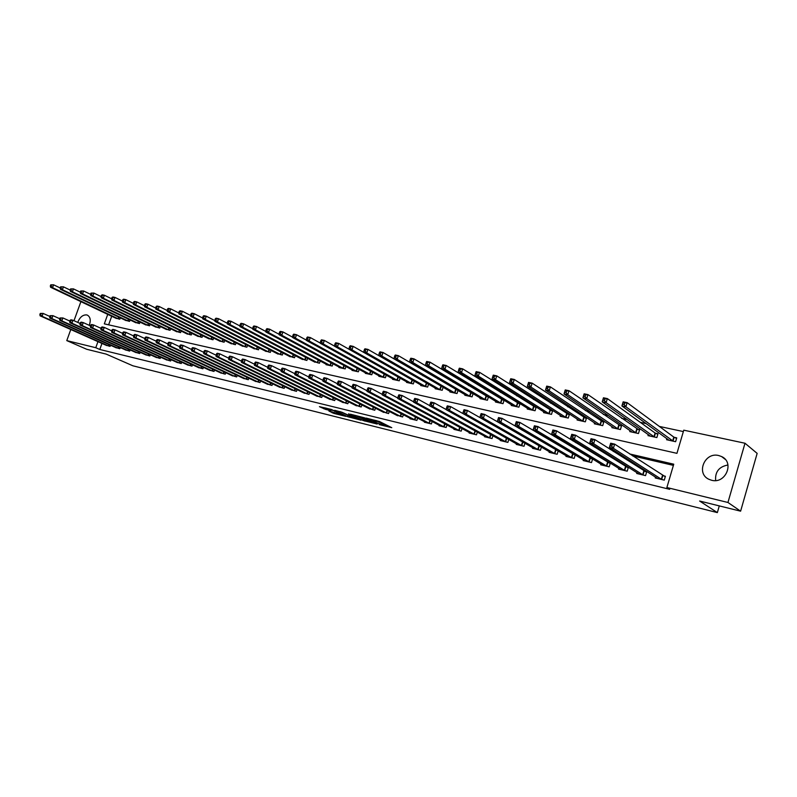 <?xml version="1.0" encoding="UTF-8"?>
<svg xmlns="http://www.w3.org/2000/svg" width="797" height="797" viewBox="0 0 797 797"><rect width="100%" height="100%" fill="white"/><g stroke="black" fill="none" stroke-linecap="round" stroke-linejoin="round"><path stroke-width="1.2" d="M379.123 424.582L391.765 427.68L379.442 421.513L366.172 418.086L374.52 420.926L376.094 421.982L372.757 421.414L381.952 424.622L382.47 425.15L379.123 424.582M77.737 322.406C79.82 317.176 82.808 314.676 86.694 314.915L87.391 315.144C90.39 316.957 91.007 320.354 89.234 325.325M718.745 455.545L721.624 456.571C734.824 462.409 725.579 484.267 711.572 480.252L709.001 479.336C695.691 473.587 704.658 451.75 718.745 455.545M328.902 411.013L333.833 413.404L345.938 416.373L331.403 409.459L319.428 406.669L325.475 409.359L330.924 410.674L328.065 408.981L333.903 410.774L342.72 415.277L328.902 411.013M107.734 314.357L104.327 323.861L676.942 453.344L683.766 430.171L744.996 443.242L757.15 453.383L740.612 511.176L699.617 501.024L717.35 512.601L132.85 365.783L106.16 354.097L86.714 349.275L66.779 340.608L70.794 329.52M740.612 511.176L727.95 502.479L666.88 487.525L673.744 464.193L629.68 453.961M101.966 343.417L99.794 349.475L669.689 489.328L666.88 487.525M99.794 349.475L95.77 347.711L66.779 340.608M363.123 420.537L377.24 424.054L364.807 417.897L350.411 414.201L363.123 420.537L363.532 419.292L365.494 419.949M361.021 420.178L347.492 416.642L334.67 410.306L341.953 412.238L348.817 415.357L352.692 416.273L348.598 413.832L361.091 419.969M673.395 465.378L632.609 455.884M616.988 452.248L613.252 451.381M597.501 447.715L594.293 446.968M578.403 443.271L575.703 442.644M559.693 438.918L557.482 438.4M541.352 434.644L539.619 434.245M523.37 430.47L522.095 430.171M505.746 426.365L504.899 426.166M655.503 477.064L655.244 477.951L664.27 480.123L665.405 476.267L662.955 475.679M636.952 472.631L636.703 473.478L645.56 475.61L646.696 471.794L644.285 471.216M618.751 468.277L618.512 469.084L627.199 471.176L628.335 467.401L625.964 466.833M600.898 464.003L600.669 464.781L609.187 466.833L610.323 463.087L608.001 462.539M592.33 458.783L590.368 458.315M592.609 458.962L591.513 462.569L583.155 460.546L583.374 459.809M574.567 454.539L573.053 454.18M575.225 454.928L574.169 458.385L565.96 456.402L566.179 455.695M557.143 450.365L556.067 450.116M558.159 450.972L557.143 454.27L549.083 452.327L549.292 451.65M540.037 446.28L539.38 446.121M541.402 447.067L540.426 450.235L532.506 448.322L532.705 447.675M524.954 443.242L524.008 446.27L516.237 444.397L516.426 443.78M508.795 439.466L507.888 442.385L500.247 440.542L500.436 439.944M492.925 435.75L492.048 438.559L484.536 436.746L484.725 436.178M477.333 432.104L476.486 434.803L469.114 433.02L469.284 432.472M462.021 428.507L461.194 431.117L453.941 429.364L454.121 428.826M446.968 424.98L446.161 427.491L439.047 425.767L439.207 425.249M432.173 421.503L431.396 423.924L424.393 422.231L424.552 421.733M417.628 418.076L416.871 420.417L409.987 418.754L410.146 418.276M403.332 414.709L402.595 416.97L395.979 414.868M389.265 411.401L388.557 413.583L382.052 411.531M375.447 408.134L374.749 410.256L368.344 408.233M361.848 404.926L361.171 406.978L354.864 404.996M348.468 401.768L347.811 403.75L341.614 401.808M335.308 398.649L334.66 400.572L328.563 398.669M322.357 395.591L321.729 397.454L315.722 395.591M309.605 392.572L308.997 394.385L303.089 392.552M297.062 389.603L296.474 391.357L290.656 389.564M284.718 386.675L284.14 388.378L278.412 386.615M272.564 383.785L271.996 385.449L266.357 383.716M260.589 380.946L260.041 382.57L254.482 380.866M248.803 378.157L248.265 379.721L242.796 378.047M237.197 375.397L236.679 376.931L231.279 375.277M225.77 372.677L225.252 374.172L219.942 372.548M214.503 370.007L214.004 371.452L208.764 369.868M203.414 367.367L202.916 368.782L197.766 367.218M192.485 364.767L191.997 366.142L186.916 364.608M181.706 362.197L181.238 363.552L176.227 362.037M171.096 359.676L170.638 360.991L165.696 359.497M160.635 357.186L160.177 358.461L155.315 356.996M150.324 354.725L149.876 355.98L145.074 354.535M140.152 352.304L139.724 353.529L134.982 352.105M130.13 349.913L129.702 351.108L125.039 349.714M120.247 347.562L119.829 348.727L115.226 347.353M110.504 345.24L110.096 346.376L105.553 345.021M683.358 431.575L659.358 426.425M646.228 423.615L640.31 422.35M627.07 419.511L621.63 418.345M608.29 415.486L603.309 414.42M589.88 411.541L585.347 410.565M571.818 407.665L567.713 406.789M554.104 403.87L550.408 403.083M536.73 400.144L533.432 399.436M519.674 396.488L516.765 395.87M502.937 392.901L500.396 392.363M486.509 389.384L484.327 388.916M470.379 385.927L468.536 385.529M454.549 382.53L453.035 382.211M438.988 379.203L437.802 378.944M423.715 375.925L422.838 375.736M408.702 372.707L408.124 372.588M111.71 316.24L108.631 324.827M666.89 438.609L666.561 439.705L675.607 441.697L676.733 437.872L674.272 437.334M648.3 434.574L647.991 435.61L656.858 437.563L657.983 433.777L655.572 433.249M630.058 430.609L629.76 431.595L638.467 433.518L639.592 429.762L637.221 429.244M612.166 426.714L611.877 427.66L620.425 429.543L621.54 425.827L619.219 425.319M594.602 422.888L594.323 423.795L602.711 425.638L603.827 421.962L601.546 421.464M577.367 419.122L577.098 419.989L585.327 421.812L586.443 418.166L584.201 417.678M560.44 415.436L560.181 416.263L568.261 418.046L569.367 414.44L567.175 413.962M543.813 411.81L543.574 412.607L551.504 414.35L552.61 410.784L550.448 410.306M527.494 408.243L527.255 409.01L535.046 410.734L536.152 407.187L534.03 406.729M511.465 404.746L511.226 405.484L518.887 407.167L519.983 403.661L517.901 403.202M504.053 400.184L502.05 399.745M504.093 400.214L503.007 403.671L495.485 402.017L495.704 401.299M488.153 396.717L486.479 396.348M488.461 396.896L487.405 400.233L480.013 398.6L480.232 397.922M472.521 393.3L471.186 393.011M473.089 393.648L472.073 396.856L464.81 395.252L465.02 394.595M457.169 389.952L456.143 389.733M457.996 390.44L457.01 393.539L449.867 391.965L450.066 391.327M442.086 386.655L441.359 386.505M379.502 352.523L379.033 353.958L380.249 354.217L380.717 352.782L379.502 352.523L379.98 351.866L383.018 352.493L443.142 387.272L442.196 390.271L435.172 388.727L435.371 388.109M428.567 384.174L427.63 387.063L420.736 385.539L420.926 384.951M414.221 381.115L413.314 383.905L406.53 382.411L406.719 381.833M400.114 378.107L399.237 380.807L392.562 379.332L392.742 378.774M386.246 375.148L385.389 377.758L378.824 376.304L379.003 375.766M372.597 372.229L371.771 374.749L365.305 373.335L365.484 372.807M359.178 369.35L358.361 371.8L352.015 370.396L352.174 369.898M345.968 366.52L345.181 368.891L338.924 367.517L339.094 367.028M332.977 363.731L332.2 366.032L326.053 364.677L326.212 364.199M320.185 360.981L319.438 363.223L313.53 361.43M307.592 358.281L306.865 360.453L301.047 358.69M295.199 355.611L294.492 357.723L288.763 356M283.005 352.991L282.307 355.044L276.669 353.34M270.99 350.401L270.313 352.404L264.753 350.73M259.155 347.851L258.497 349.793L253.028 348.159M247.508 345.34L246.861 347.233L241.471 345.619M236.032 342.869L235.394 344.702L230.094 343.128M224.724 340.429L224.106 342.222L218.876 340.668M213.586 338.018L212.978 339.771L207.828 338.237M202.617 335.647L202.02 337.35L196.939 335.856M191.798 333.315L191.22 334.969L186.209 333.495M181.138 331.004L180.57 332.628L175.639 331.173M170.638 328.733L170.08 330.317L165.218 328.892M160.287 326.491L159.739 328.035L154.937 326.631M150.075 324.279L149.537 325.794L144.805 324.409M140.013 322.098L139.485 323.572L134.823 322.217M130.09 319.946L129.572 321.39L124.97 320.055M120.297 317.824L119.799 319.238L115.256 317.923M717.35 512.601L719.283 505.896M744.996 443.242L727.95 502.479M73.991 320.703L80.905 301.625M97.951 341.634L95.77 347.711M614.009 450.325L610.263 449.458M594.452 445.792L591.244 445.045M575.295 441.349L572.595 440.721M556.525 436.995L554.323 436.477M538.134 432.721L536.401 432.323M520.102 428.537L518.827 428.238M502.429 424.442L501.582 424.243M715.656 480.541C714.949 471.834 719.053 466.653 727.96 465M382.53 424.97L382.361 423.366L381.952 424.622M376.393 421.085L382.361 423.366M376.154 421.802L376.642 420.647M382.769 424.243L387.013 425.299M355.841 415.506L363.532 419.292M374.809 423.386L364.129 417.917L359.786 416.861L367.835 421.115L374.809 423.386M349.694 416.024L349.186 417.229M340.15 411.621L349.584 415.994M352.384 417.339L358.252 419.132L353.181 416.672L349.305 415.755L352.384 417.339M325.116 407.905L328.165 408.692M622.626 404.348L624.23 404.687L624.728 403.033L623.124 402.704L621.909 405.962L623.154 401.837L627.139 402.654L625.894 406.789L621.909 405.962L669.002 440.243M676.573 438.41L673.814 437.095L627.139 402.654L624.728 403.033M673.146 441.159L625.894 406.789L624.23 404.687M623.154 401.837L623.124 402.704M611.707 446.2L612.216 444.537L610.622 444.168L610.113 445.832L611.707 446.2L613.391 448.293L609.416 447.366L610.671 443.212L614.646 444.118L613.391 448.293L661.809 479.535M657.684 478.539L609.416 447.366L610.113 445.832M612.216 444.537L614.646 444.118L665.276 476.706M610.622 444.168L610.671 443.212M602.891 400.263L604.455 400.592L604.943 398.958L603.379 398.63L602.213 401.867L603.449 397.793L607.354 398.59L606.118 402.674L602.213 401.867L650.382 436.138M657.834 434.295L655.104 433.01L607.354 398.59L604.943 398.958M654.447 437.035L606.118 402.674L604.455 400.592M603.449 397.793L603.379 398.63M583.543 396.268L585.078 396.587L585.576 394.963L584.042 394.654L582.916 397.852L584.151 393.818L587.977 394.605L586.741 398.649L582.916 397.852L632.111 432.113M639.443 430.27L587.977 394.605L585.576 394.963M636.096 432.99L586.741 398.649L585.078 396.587M584.151 393.818L584.042 394.654M564.605 392.343L566.099 392.662L566.597 391.058L565.093 390.749L564.007 393.927L565.242 389.932L568.988 390.709L567.763 394.704L564.007 393.927L614.188 428.168M621.391 426.315L568.988 390.709L566.597 391.058M618.093 429.025L567.763 394.704L566.099 392.662M565.242 389.932L565.093 390.749M591.982 441.658L592.48 440.014L590.916 439.655L590.418 441.299L591.982 441.658L593.655 443.73L589.76 442.823L591.015 438.719L594.911 439.605L593.655 443.73L643.149 475.032M639.094 474.046L589.76 442.823L590.418 441.299M592.48 440.014L594.911 439.605L646.566 472.213M590.916 439.655L591.015 438.719M572.654 437.214L573.153 435.58L571.628 435.232L571.12 436.856L572.654 437.214L574.328 439.267L570.513 438.38L571.758 434.315L575.573 435.182L574.328 439.267L624.838 470.609M620.863 469.652L570.513 438.38L571.12 436.856M573.153 435.58L575.573 435.182L628.205 467.809M571.628 435.232L571.758 434.315M553.726 432.851L554.224 431.237L552.719 430.898L552.221 432.512L553.726 432.851L555.389 434.883L551.654 434.026L552.889 430.001L556.635 430.858L555.389 434.883L606.876 466.275M602.97 465.328L551.654 434.026L552.221 432.512M554.224 431.237L556.635 430.858L610.203 463.485M552.719 430.898L552.889 430.001M546.035 388.508L547.509 388.816L547.997 387.232L546.523 386.924L545.487 390.082L546.712 386.127L550.388 386.884L549.163 390.839L545.487 390.082L596.594 424.293M603.678 422.43L550.388 386.884L547.997 387.232M600.43 425.14L549.163 390.839L547.509 388.816M546.712 386.127L546.523 386.924M535.176 428.587L535.674 426.993L534.199 426.654L533.711 428.248L535.176 428.587L536.839 430.599L533.173 429.752L534.408 425.767L538.075 426.614L536.839 430.599L589.242 462.021M585.416 461.094L533.173 429.752L533.711 428.248M535.674 426.993L538.075 426.614L592.52 459.251M534.199 426.654L534.408 425.767M527.843 384.742L529.278 385.041L529.776 383.477L528.331 383.178L527.325 386.306L528.55 382.401L532.147 383.138L530.932 387.053L527.325 386.306L579.319 420.487M586.303 418.624L532.147 383.138L529.776 383.477M583.085 421.314L530.932 387.053L529.278 385.041M528.55 382.401L528.331 383.178M510.488 379.502L510 381.056L511.415 381.345L511.903 379.79L510.488 379.502L510.738 378.734L514.274 379.462L513.059 383.337L509.522 382.61L562.363 416.751M569.227 414.888L514.274 379.462L511.903 379.79M566.069 417.558L513.059 383.337L511.415 381.345M509.522 382.61L510 381.056M492.994 375.905L492.516 377.439L493.901 377.718L494.389 376.184L492.994 375.905L493.283 375.148L496.75 375.865L495.535 379.701L492.068 378.983L545.716 413.075M552.47 411.222L496.75 375.865L494.389 376.184M549.342 413.882L495.535 379.701L493.901 377.718M492.068 378.983L492.516 377.439M475.849 372.368L475.361 373.893L476.726 374.172L477.204 372.647L475.849 372.368L476.158 371.631L479.555 372.329L478.349 376.134L474.952 375.427L529.357 409.479M536.012 407.616L479.555 372.329L477.204 372.647M532.934 410.266L478.349 376.134L476.726 374.172M474.952 375.427L475.361 373.893M459.022 368.901L458.534 370.406L459.869 370.685L460.357 369.18L459.022 368.901L459.361 368.184L462.698 368.872L461.493 372.627L458.165 371.94L513.298 405.932M519.853 404.069L462.698 368.872L460.357 369.18M516.805 406.709L461.493 372.627L459.869 370.685M458.165 371.94L458.534 370.406M517.004 424.402L517.492 422.818L516.058 422.49L515.559 424.074L517.004 424.402L518.658 426.405L515.061 425.568L516.297 421.633L519.893 422.45L518.658 426.405L571.937 457.847M568.181 456.94L515.061 425.568L515.559 424.074M517.492 422.818L519.893 422.45L575.175 455.087M516.058 422.49L516.297 421.633M498.264 418.415L497.776 419.979L499.181 420.308L499.669 418.744L498.264 418.415L498.543 417.568L502.06 418.375L500.835 422.28L554.951 453.742M499.181 420.308L500.835 422.28L497.318 421.474L551.265 452.855M499.669 418.744L502.06 418.375L558.149 451.002M497.776 419.979L497.318 421.474M480.82 414.42L480.332 415.964L481.717 416.283L482.205 414.739L480.82 414.42L481.129 413.583L484.586 414.38L483.361 418.246L538.274 449.717M481.717 416.283L483.361 418.246L479.914 417.449L534.648 448.841M482.205 414.739L484.586 414.38L540.824 446.738M480.332 415.964L479.914 417.449M463.715 410.495L463.226 412.029L464.581 412.338L465.069 410.804L463.715 410.495L464.053 409.688L467.44 410.455L466.225 414.291L521.896 445.762M464.581 412.338L466.225 414.291L462.838 413.504L518.329 444.905M465.069 410.804L467.44 410.455L523.559 442.435M463.226 412.029L462.838 413.504M446.938 406.649L446.459 408.174L447.784 408.472L448.273 406.958L446.938 406.649L447.316 405.852L450.634 406.609L449.428 410.405L505.806 441.877M447.784 408.472L449.428 410.405L446.101 409.638L502.309 441.04M448.273 406.958L450.634 406.609L506.523 438.181M446.459 408.174L446.101 409.638M442.514 365.504L442.036 366.999L443.341 367.268L443.819 365.773L442.514 365.504L442.883 364.797L446.161 365.464L444.965 369.19L441.687 368.513L497.517 402.455M503.973 400.592L446.161 365.464L443.819 365.773M500.964 403.222L444.965 369.19L443.341 367.268M441.687 368.513L442.036 366.999M430.49 402.883L430.001 404.378L431.307 404.687L431.795 403.182L430.49 402.883L430.888 402.096L434.146 402.844L432.94 406.6L490.006 438.071M431.307 404.687L432.94 406.6L429.683 405.842L486.568 437.234M431.795 403.182L434.146 402.844L446.131 409.528M430.001 404.378L429.683 405.842M426.315 362.167L425.837 363.641L427.122 363.91L427.6 362.436L426.315 362.167L426.724 361.469L429.932 362.137L428.736 365.823L425.528 365.156L482.016 399.048M488.372 397.185L429.932 362.137L427.6 362.436M485.393 399.785L428.736 365.823L427.122 363.91M425.528 365.156L425.837 363.641M414.34 399.177L413.862 400.672L415.137 400.961L415.616 399.476L414.34 399.177L414.769 398.41L417.967 399.138L416.761 402.864L474.474 434.325M415.137 400.961L416.761 402.864L413.563 402.116L471.107 433.508M415.616 399.476L417.967 399.138L429.722 405.623M413.862 400.672L413.563 402.116M410.425 358.899L409.947 360.354L411.202 360.613L411.68 359.158L410.425 358.899L410.853 358.212L414.002 358.859L412.816 362.515L409.668 361.858L466.773 395.691M473.039 393.828L414.002 358.859L411.68 359.158M470.1 396.418L412.816 362.515L411.202 360.613M409.668 361.858L409.947 360.354M398.49 395.551L398.012 397.026L399.277 397.314L399.755 395.84L398.49 395.551L398.948 394.794L402.087 395.511L400.891 399.187L459.221 430.639M399.277 397.314L400.891 399.187L397.753 398.47L455.904 429.842M399.755 395.84L402.087 395.511L413.633 401.808M398.012 397.026L397.753 398.47M394.824 355.681L394.346 357.126L395.581 357.385L396.059 355.94L394.824 355.681L395.272 355.014L398.37 355.651L397.185 359.268L394.097 358.62L451.799 392.383M457.966 390.52L398.37 355.651L396.059 355.94M455.067 393.11L397.185 359.268L395.581 357.385M394.097 358.62L394.346 357.126M382.939 391.985L382.47 393.439L383.696 393.728L384.174 392.263L382.939 391.985L383.417 391.247L386.505 391.945L385.31 395.591L444.228 427.023M383.696 393.728L385.31 395.591L382.231 394.884L440.97 426.236M384.174 392.263L386.505 391.945L397.833 398.052M382.47 393.439L382.231 394.884M440.283 389.853L381.843 356.08L378.804 355.442L437.075 389.145M380.717 352.782L383.018 352.493L381.843 356.08L380.249 354.217M378.804 355.442L379.033 353.958M367.676 388.488L367.198 389.932L368.413 390.211L368.891 388.767L367.676 388.488L368.184 387.76L371.203 388.448L370.017 392.064L429.493 423.466M368.413 390.211L370.017 392.064L366.999 391.357L426.285 422.689M368.891 388.767L371.203 388.448L382.311 394.376M367.198 389.932L366.999 391.357M364.458 349.435L363.99 350.849L365.185 351.098L365.654 349.674L364.458 349.435L364.966 348.787L367.945 349.395L366.769 352.941L363.791 352.324L422.599 385.957M427.899 383.795L367.945 349.395L365.654 349.674M425.757 386.645L366.769 352.941L365.185 351.098M363.791 352.324L363.99 350.849M352.692 385.051L352.214 386.485L353.4 386.754L353.878 385.32L352.692 385.051L353.21 384.333L356.189 385.011L355.004 388.587L414.998 419.969M353.4 386.754L355.004 388.587L352.035 387.9L411.85 419.202M353.878 385.32L356.189 385.011L367.078 390.769M352.214 386.485L352.035 387.9M349.694 346.386L349.225 347.791L350.391 348.04L350.859 346.625L349.694 346.386L350.212 345.749L353.141 346.356L351.975 349.873L349.046 349.265L408.363 382.819M412.906 380.368L353.141 346.356L350.859 346.625M411.471 383.496L351.975 349.873L350.391 348.04M349.046 349.265L349.225 347.791M335.178 343.397L334.72 344.792L335.866 345.031L336.334 343.637L335.178 343.397L335.726 342.78L338.605 343.368L337.45 346.854L334.571 346.257L394.366 379.731M398.092 376.971L338.605 343.368L336.334 343.637M397.424 380.408L337.45 346.854L335.866 345.031M334.571 346.257L334.72 344.792M320.932 340.468L320.464 341.843L321.599 342.082L322.058 340.698L320.932 340.468L321.5 339.851L324.329 340.429L323.164 343.886L320.344 343.298L380.597 376.702M334.581 346.167L324.329 340.429L322.058 340.698M383.606 377.36L323.164 343.886L321.599 342.082M320.344 343.298L320.464 341.843M306.925 337.579L306.466 338.954L307.572 339.183L308.04 337.808L306.925 337.579L307.512 336.982L310.292 337.549L309.136 340.967L306.367 340.399L367.058 373.713M320.354 343.128L310.292 337.549L308.04 337.808M370.007 374.371L309.136 340.967L307.572 339.183M306.367 340.399L306.466 338.954M293.166 334.75L292.708 336.105L293.794 336.334L294.262 334.969L293.166 334.75L293.774 334.152L296.504 334.72L295.358 338.107L292.629 337.539L353.729 370.774M306.387 340.14L296.504 334.72L294.262 334.969M356.638 371.422L295.358 338.107L293.794 336.334M292.629 337.539L292.708 336.105M279.637 331.96L279.179 333.305L280.255 333.525L280.713 332.18L279.637 331.96L280.265 331.383L282.955 331.931L281.809 335.288L279.129 334.74L340.618 367.885M292.648 337.201L282.955 331.931L280.713 332.18M343.477 368.523L281.809 335.288L280.255 333.525M279.129 334.74L279.179 333.305M266.347 329.221L265.889 330.556L266.945 330.775L267.403 329.44L266.347 329.221L266.995 328.653L269.625 329.191L268.489 332.528L265.859 331.98L327.716 365.046M279.139 334.322L269.625 329.191L267.403 329.44M330.536 365.664L268.489 332.528L266.945 330.775M265.859 331.98L265.889 330.556M253.277 326.531L252.818 327.856L253.864 328.065L254.313 326.75L253.277 326.531L253.934 325.973L256.534 326.501L255.399 329.809L252.808 329.271L315.014 362.246M265.869 331.492L256.534 326.501L254.313 326.75M317.784 362.864L255.399 329.809L253.864 328.065M252.808 329.271L252.818 327.856M240.425 323.891L239.977 325.196L240.993 325.405L241.441 324.1L240.425 323.891L241.102 323.333L243.653 323.861L242.527 327.129L239.977 326.601L302.511 359.497M252.808 328.713L243.653 323.861L241.441 324.1M305.241 360.095L242.527 327.129L240.993 325.405M239.977 326.601L239.977 325.196M227.783 321.281L227.334 322.586L228.34 322.785L228.789 321.49L227.783 321.281L228.48 320.743L230.991 321.251L229.865 324.499L227.354 323.981L290.208 356.787M239.977 325.983L230.991 321.251L228.789 321.49M292.897 357.375L229.865 324.499L228.34 322.785M227.354 323.981L227.334 322.586M215.349 318.72L214.911 320.015L215.897 320.215L216.346 318.93L215.349 318.72L216.067 318.192L218.527 318.69L217.412 321.908L214.951 321.4L278.083 354.117M227.344 323.293L218.527 318.69L216.346 318.93M280.733 354.695L217.412 321.908L215.897 320.215M214.951 321.4L214.911 320.015M203.125 316.21L202.677 317.485L203.653 317.684L204.102 316.409L203.125 316.21L203.853 315.682L206.274 316.18L205.168 319.368L202.737 318.86L266.158 351.487M214.931 320.663L206.274 316.18L204.102 316.409M268.758 352.055L205.168 319.368L203.653 317.684M202.737 318.86L202.677 317.485M191.101 313.729L190.652 314.994L191.609 315.194L192.047 313.928L191.101 313.729L191.838 313.211L194.219 313.699L193.113 316.867L190.732 316.369L254.402 348.897M202.707 318.063L194.219 313.699L192.047 313.928M256.973 349.465L193.113 316.867L191.609 315.194M190.732 316.369L190.652 314.994M179.255 311.288L178.817 312.544L179.763 312.743L180.202 311.488L179.255 311.288L180.012 310.78L182.364 311.258L181.258 314.397L178.917 313.908L242.826 346.346M190.682 315.512L182.364 311.258L180.202 311.488M245.356 346.904L181.258 314.397L179.763 312.743M178.917 313.908L178.817 312.544M167.609 308.887L167.171 310.133L168.097 310.332L168.536 309.087L167.609 308.887L168.376 308.389L170.688 308.867L169.592 311.976L167.28 311.497L231.429 343.836M178.847 313.012L170.688 308.867L168.536 309.087M233.919 344.384L169.592 311.976L168.097 310.332M167.28 311.497L167.171 310.133M156.152 306.526L155.714 307.762L156.62 307.951L157.059 306.715L156.152 306.526L156.929 306.038L159.201 306.506L158.115 309.595L155.833 309.116L220.201 341.355M167.201 310.541L159.201 306.506L157.059 306.715M222.652 341.893L158.115 309.595L156.62 307.951M155.833 309.116L155.714 307.762M144.865 304.205L144.426 305.43L145.323 305.62L145.761 304.394L144.865 304.205L145.652 303.717L147.893 304.175L146.807 307.243L144.566 306.775L209.133 338.914M155.744 308.11L147.893 304.175L145.761 304.394M211.544 339.452L146.807 307.243L145.323 305.62M144.566 306.775L144.426 305.43M133.757 301.924L133.318 303.139L134.205 303.318L134.633 302.103L133.757 301.924L134.554 301.435L136.765 301.894L135.679 304.932L133.478 304.474L198.224 336.513M144.456 305.729L136.765 301.894L134.633 302.103M200.605 337.041L135.679 304.932L134.205 303.318M133.478 304.474L133.318 303.139M337.968 381.673L337.5 383.098L338.665 383.367L339.133 381.942L337.968 381.673L338.516 380.976L341.435 381.643L340.259 385.18L400.752 416.532M338.665 383.367L340.259 385.18L337.34 384.513L397.653 415.775M339.133 381.942L341.435 381.643L352.115 387.232M337.5 383.098L337.34 384.513M323.512 378.366L323.044 379.77L324.19 380.03L324.658 378.625L323.512 378.366L324.08 377.668L326.949 378.326L325.774 381.843L386.744 413.145M324.19 380.03L325.774 381.843L322.915 381.175L383.696 412.408M324.658 378.625L326.949 378.326L337.42 383.765M323.044 379.77L322.915 381.175M309.306 375.108L308.847 376.503L309.973 376.762L310.441 375.367L309.306 375.108L309.903 374.431L312.713 375.078L311.547 378.555L372.966 409.817M309.973 376.762L311.547 378.555L308.738 377.898L369.977 409.1M310.441 375.367L312.713 375.078L322.984 380.358M308.847 376.503L308.738 377.898M295.358 371.91L294.89 373.285L295.996 373.544L296.464 372.159L295.358 371.91L295.966 371.243L298.736 371.88L297.58 375.327L359.417 406.55M295.996 373.544L297.58 375.327L294.81 374.68L356.468 405.842M296.464 372.159L298.736 371.88L308.808 377.011M294.89 373.285L294.81 374.68M281.65 368.772L281.182 370.137L282.277 370.386L282.736 369.021L281.65 368.772L282.277 368.114L284.997 368.732L283.842 372.149L346.087 403.332M282.277 370.386L283.842 372.149L281.122 371.522L343.188 402.634M282.736 369.021L284.997 368.732L294.87 373.723M281.182 370.137L281.122 371.522M268.171 365.684L267.712 367.028L268.778 367.278L269.247 365.923L268.171 365.684L268.818 365.036L271.498 365.644L270.342 369.031L332.967 400.164M268.778 367.278L270.342 369.031L267.672 368.413L330.117 399.476M269.247 365.923L271.498 365.644L281.172 370.505M267.712 367.028L267.672 368.413M254.93 362.645L254.472 363.99L255.518 364.229L255.976 362.884L254.93 362.645L255.598 362.007L258.228 362.615L257.082 365.962L320.065 397.055M255.518 364.229L257.082 365.962L254.452 365.355L317.256 396.378M255.976 362.884L258.228 362.615L267.702 367.337M254.472 363.99L254.452 365.355M241.909 359.656L241.451 360.991L242.487 361.23L242.946 359.895L241.909 359.656L242.597 359.039L245.177 359.626L244.041 362.954L307.363 393.987M242.487 361.23L244.041 362.954L241.451 362.356L304.593 393.32M242.946 359.895L245.177 359.626L254.472 364.219M241.451 360.991L241.451 362.356M229.108 356.727L228.659 358.042L229.675 358.281L230.124 356.956L229.108 356.727L229.815 356.11L232.345 356.697L231.22 359.995L294.86 390.968M229.675 358.281L231.22 359.995L228.679 359.407L292.14 390.311M230.124 356.956L232.345 356.697L241.451 361.171M228.659 358.042L228.679 359.407M216.525 353.838L216.067 355.153L217.073 355.382L217.521 354.067L216.525 353.838L217.242 353.24L219.733 353.808L218.607 357.076L282.546 388M217.073 355.382L218.607 357.076L216.107 356.498L279.827 387.322M217.521 354.067L219.733 353.808L228.659 358.162M216.067 355.153L216.107 356.498M204.142 351.009L203.693 352.304L204.67 352.523L205.128 351.228L204.142 351.009L204.869 350.411L207.33 350.969L206.204 354.217L270.432 385.071M204.67 352.523L206.204 354.217L203.753 353.649L267.792 384.433M205.128 351.228L207.33 350.969L216.067 355.213M191.967 348.209L191.519 349.494L192.485 349.724L192.934 348.438L191.967 348.209L192.715 347.631L195.126 348.179L203.693 352.304L203.753 353.649M192.934 348.438L195.126 348.179L194.01 351.397L258.497 382.191M192.485 349.724L194.01 351.397L191.589 350.839L255.907 381.564M179.983 345.47L179.534 346.745L180.491 346.964L180.939 345.689L179.983 345.47L180.75 344.892L183.121 345.44L191.529 349.465L191.589 350.839M180.939 345.689L183.121 345.44L182.005 348.618L246.751 379.362M180.491 346.964L182.005 348.618L179.634 348.07L244.191 378.744M179.534 346.745L179.634 348.07M168.197 342.77L167.759 344.025L168.695 344.244L169.133 342.979L168.197 342.77L168.974 342.202L171.315 342.74L170.199 345.898L235.175 376.563M168.695 344.244L170.199 345.898L167.868 345.35L232.664 375.955M169.133 342.979L171.315 342.74L179.564 346.665M167.759 344.025L167.868 345.35M156.601 340.11L156.162 341.365L157.079 341.574L157.517 340.319L156.601 340.11L157.388 339.552L159.689 340.08L158.583 343.208L223.778 373.813M157.079 341.574L158.583 343.208L156.282 342.68L221.297 373.215M157.517 340.319L159.689 340.08L167.798 343.915M156.162 341.365L156.282 342.68M145.184 337.49L144.745 338.735L145.652 338.944L146.09 337.699L145.184 337.49L145.99 336.942L148.252 337.46L147.156 340.568L212.55 371.103M145.652 338.944L147.156 340.568L144.885 340.05L210.109 370.515M146.09 337.699L148.252 337.46L156.212 341.206M144.745 338.735L144.885 340.05M133.956 334.919L133.517 336.145L134.404 336.354L134.842 335.119L133.956 334.919L134.763 334.381L136.994 334.889L135.898 337.968L201.492 368.433M134.404 336.354L135.898 337.968L133.667 337.45L199.081 367.855M134.842 335.119L136.994 334.889L144.815 338.546M133.517 336.145L133.667 337.45M122.897 332.379L122.459 333.604L123.336 333.804L123.774 332.588L122.897 332.379L123.714 331.851L125.916 332.349L124.82 335.407L190.593 365.803M123.336 333.804L124.82 335.407L122.628 334.899L188.222 365.235M123.774 332.588L125.916 332.349L133.587 335.935M122.459 333.604L122.628 334.899M122.818 299.662L122.389 300.868L123.256 301.047L123.684 299.841L122.818 299.662L123.635 299.194L125.806 299.642L124.73 302.651L122.559 302.202L187.474 334.152M133.348 303.378L125.806 299.642L123.684 299.841M189.825 334.67L124.73 302.651L123.256 301.047M122.559 302.202L122.389 300.868M112.008 329.888L111.57 331.104L112.437 331.303L112.875 330.088L112.008 329.888L112.835 329.36L114.997 329.858L113.921 332.887L179.853 363.213M112.437 331.303L113.921 332.887L111.759 332.389L177.512 362.645M112.875 330.088L114.997 329.858L122.549 333.355M111.57 331.104L111.759 332.389M112.048 297.45L111.62 298.646L112.477 298.825L112.905 297.63L112.048 297.45L112.875 296.982L115.007 297.42L113.941 300.409L111.799 299.971L176.884 331.811M122.409 301.067L115.007 297.42L112.905 297.63M179.195 332.329L113.941 300.409L112.477 298.825M111.799 299.971L111.62 298.646M101.289 327.428L100.85 328.633L101.707 328.832L102.136 327.627L101.289 327.428L102.126 326.919L104.258 327.398L103.182 330.406L169.263 360.652M101.707 328.832L103.182 330.406L101.05 329.918L166.962 360.105M102.136 327.627L104.258 327.398L111.67 330.825M100.85 328.633L101.05 329.918M101.448 295.269L101.02 296.454L101.857 296.623L102.285 295.438L101.448 295.269L102.275 294.81L104.387 295.239L103.321 298.208L101.209 297.769L166.443 329.51M111.64 298.795L104.387 295.239L102.285 295.438M168.725 330.018L103.321 298.208L101.857 296.623M101.209 297.769L101.02 296.454M90.728 325.007L90.3 326.202L91.137 326.391L91.565 325.206L90.728 325.007L91.585 324.499L93.677 324.987L92.601 327.965L158.832 358.142M91.137 326.391L92.601 327.965L90.509 327.487L156.561 357.594M91.565 325.206L93.677 324.987L100.96 328.324M90.3 326.202L90.509 327.487M90.997 293.117L90.569 294.292L91.406 294.462L91.824 293.286L90.997 293.117L93.916 293.087L92.85 296.036L90.778 295.597L156.152 327.248M101.03 296.554L93.916 293.087L91.824 293.286M158.404 327.746L92.85 296.036L91.406 294.462M90.778 295.597L90.569 294.292M80.328 322.626L79.899 323.811L80.726 324L81.155 322.815L80.328 322.626L81.194 322.127L83.257 322.596L82.191 325.565L148.551 355.661M80.726 324L82.191 325.565L80.128 325.086L146.309 355.113M81.155 322.815L83.257 322.596L90.42 325.873M79.899 323.811L80.128 325.086M80.706 290.995L80.288 292.16L81.105 292.33L81.523 291.164L80.706 290.995L83.605 290.975L82.549 293.894L80.507 293.465L146.01 325.007M90.579 294.352L83.605 290.975L81.523 291.164M148.222 325.495L82.549 293.894L81.105 292.33M80.507 293.465L80.288 292.16M70.086 320.284L69.668 321.45L70.475 321.639L70.903 320.464L70.086 320.284L70.963 319.786L72.995 320.255L71.929 323.193L138.409 353.21M70.475 321.639L71.929 323.193L69.897 322.725L136.197 352.673M70.903 320.464L72.995 320.255L80.029 323.452M69.668 321.45L69.897 322.725M70.574 288.912L70.156 290.068L70.953 290.238L71.381 289.072L70.574 288.912L73.454 288.883L72.397 291.782L70.385 291.363L135.998 322.805M80.288 292.18L73.454 288.883L71.381 289.072M138.19 323.293L72.397 291.782L70.953 290.238M70.385 291.363L70.156 290.068L63.441 286.83L62.395 289.7L60.413 289.291L126.135 320.633M60.004 317.963L59.576 319.129L60.383 319.318L60.801 318.152L60.004 317.963L62.883 317.943L61.827 320.852L128.417 350.8M60.383 319.318L61.827 320.852L59.825 320.394L126.235 350.272M60.801 318.152L62.883 317.943L69.807 321.071M59.576 319.129L59.825 320.394M60.582 286.85L63.441 286.83L60.582 286.85L60.164 288.006L60.961 288.165L61.379 287.01M128.287 321.111L62.395 289.7L60.961 288.165M60.413 289.291L60.164 288.006M50.062 315.692L49.643 316.847L50.43 317.027L50.849 315.871L50.062 315.692L52.931 315.662L51.875 318.561L118.554 348.419M50.43 317.027L51.875 318.561L49.902 318.103L116.412 347.9M50.849 315.871L52.931 315.662L59.725 318.73M49.643 316.847L49.902 318.103M50.749 284.828L50.331 285.964L51.108 286.123L51.526 284.987L50.749 284.828L53.578 284.798L52.542 287.657L50.58 287.249L116.402 318.491M60.183 287.956L53.578 284.798L51.526 284.987M118.534 318.959L52.542 287.657L51.108 286.123M50.58 287.249L50.331 285.964M40.268 313.44L39.85 314.596L40.627 314.775L41.046 313.62L40.268 313.44L43.118 313.42L42.062 316.289L108.84 346.077M40.627 314.775L42.062 316.289L40.119 315.841L106.718 345.559M41.046 313.62L43.118 313.42L49.793 316.419M39.85 314.596L40.119 315.841M381.335 422.848L380.926 424.114M375.885 420.457L375.556 421.444M374.759 420.178L374.52 420.926M365.235 419.889L364.827 421.125M347.9 415.416L347.492 416.642M353.34 416.164L353.181 416.672M325.883 408.134L325.475 409.359M324.15 407.665L323.791 408.771M334.192 412.338L333.833 413.404M332.469 411.9L332.16 412.816M674.123 437.264L672.997 441.09M673.814 437.095L672.678 440.91M661.341 479.306L662.486 475.45M661.669 479.465L662.805 475.62M655.423 433.189L654.297 436.965M655.104 433.01L653.978 436.796M637.072 429.185L635.956 432.93M636.753 429.005L635.627 432.751M619.07 425.249L617.954 428.965M618.741 425.08L617.625 428.786M642.681 474.803L643.807 470.987M643 474.962L644.135 471.147M624.36 470.379L625.496 466.604M624.689 470.549L625.824 466.773M606.397 466.046L607.523 462.31M606.726 466.205L607.852 462.469M601.396 421.394L600.28 425.07M601.077 421.224L599.962 424.891M588.764 461.792L589.89 458.086M589.093 461.951L590.218 458.255M584.052 417.608L582.946 421.244M583.723 417.439L582.617 421.075M567.026 413.892L565.92 417.498M566.697 413.723L565.591 417.329M550.299 410.246L549.203 413.812M549.97 410.076L548.864 413.643M533.88 406.659L532.785 410.196M533.552 406.49L532.446 410.027M517.751 403.143L516.655 406.639M517.412 402.973L516.317 406.47M571.459 457.617L572.575 453.951M571.788 457.777L572.904 454.111M554.463 453.513L555.579 449.887M554.802 453.682L555.917 450.046M537.786 449.488L538.902 445.892M538.124 449.657L539.23 446.061M521.407 445.543L522.513 441.976M521.746 445.702L522.852 442.136M505.318 441.658L506.424 438.131M505.657 441.817L506.753 438.31M501.901 399.686L500.815 403.152M501.572 399.516L500.476 402.983M489.517 437.842L490.583 434.445M489.856 438.001L490.912 434.634M486.339 396.288L485.243 399.725M486.001 396.119L484.905 399.556M473.986 434.096L475.022 430.828M474.325 434.255L475.351 431.008M471.037 392.941L469.951 396.358M470.698 392.772L469.612 396.189M458.733 430.42L459.73 427.262M459.072 430.579L460.068 427.451M455.994 389.663L454.918 393.041M455.655 389.494L454.579 392.871M443.73 426.793L444.706 423.765M444.078 426.953L445.045 423.944M441.219 386.435L440.143 389.783M440.871 386.266L439.795 389.623M428.995 423.247L429.932 420.308M429.344 423.396L430.28 420.487M426.684 383.267L425.608 386.585M426.335 383.098L425.269 386.415M414.51 419.75L415.416 416.911M414.848 419.909L415.765 417.09M412.388 380.149L411.322 383.437M412.049 379.98L410.983 383.267M398.331 377.101L397.275 380.338M397.992 376.911L396.926 380.179M384.483 374.162L383.457 377.3M384.144 373.972L383.108 377.13M370.864 371.263L369.868 374.301M370.525 371.073L369.519 374.142M357.464 368.413L356.488 371.362M357.126 368.224L356.139 371.193M344.284 365.604L343.338 368.463M343.945 365.415L342.989 368.294M331.313 362.834L330.386 365.604M330.964 362.655L330.038 365.444M318.541 360.114L317.644 362.794M318.202 359.925L317.296 362.635M305.978 357.425L305.102 360.035M305.63 357.245L304.743 359.875M293.605 354.775L292.748 357.315M293.266 354.595L292.399 357.156M281.431 352.164L280.594 354.635M281.082 351.985L280.235 354.476M269.436 349.594L268.619 351.995M269.087 349.425L268.27 351.836M257.62 347.064L256.823 349.405M257.282 346.884L256.475 349.235M245.994 344.573L245.217 346.844M245.645 344.394L244.858 346.685M234.537 342.112L233.78 344.324M234.188 341.933L233.421 344.165M223.25 339.681L222.502 341.843M222.911 339.512L222.154 341.684M212.132 337.29L211.404 339.392M211.783 337.121L211.056 339.233M201.183 334.929L200.465 336.982M200.834 334.76L200.117 336.822M400.263 416.313L401.15 413.573M400.612 416.462L401.489 413.753M386.246 412.926L387.113 410.286M386.595 413.085L387.452 410.455M372.468 409.608L373.315 407.038M372.827 409.758L373.654 407.217M358.919 406.331L359.736 403.85M359.268 406.49L360.085 404.029M345.589 403.113L346.386 400.712M345.938 403.272L346.725 400.891M332.469 399.955L333.246 397.623M332.827 400.104L333.594 397.793M319.567 396.836L320.314 394.575M319.916 396.996L320.663 394.744M306.855 393.768L307.592 391.576M307.214 393.927L307.941 391.745M294.352 390.759L295.069 388.627M294.711 390.909L295.418 388.797M282.048 387.79L282.746 385.718M282.407 387.94L283.094 385.887M269.934 384.861L270.611 382.849M270.283 385.011L270.96 383.018M257.999 381.982L258.666 380.03M258.358 382.132L259.015 380.189M246.253 379.143L246.901 377.24M246.602 379.302L247.249 377.409M234.677 376.353L235.314 374.5M235.035 376.513L235.663 374.67M223.28 373.604L223.907 371.8M223.638 373.753L224.256 371.96M212.052 370.894L212.66 369.141M212.41 371.043L213.008 369.3M200.993 368.224L201.591 366.51M201.342 368.373L201.94 366.68M190.094 365.594L190.672 363.93M190.443 365.743L191.021 364.09M190.383 332.608L189.686 334.61M190.035 332.439L189.327 334.451M179.355 363.004L179.923 361.38M179.704 363.153L180.271 361.539M179.743 330.317L179.056 332.269M179.395 330.147L178.707 332.11M168.765 360.453L169.323 358.859M169.123 360.603L169.671 359.019M169.253 328.055L168.585 329.958M168.904 327.886L168.237 329.809M158.334 357.933L158.882 356.379M158.693 358.082L159.231 356.538M158.922 325.824L158.264 327.687M158.573 325.654L157.906 327.527M148.053 355.452L148.591 353.938M148.401 355.601L148.939 354.097M148.73 323.632L148.083 325.445M148.381 323.462L147.734 325.286M137.911 353.011L138.439 351.527M138.27 353.151L138.788 351.686M138.678 321.46L138.05 323.233M138.329 321.291L137.692 323.074M127.919 350.59L128.427 349.146M128.267 350.74L128.785 349.305M128.765 319.318L128.148 321.052M128.427 319.149L127.799 320.902M118.066 348.219L118.564 346.805M118.414 348.369L118.912 346.964M119.002 317.206L118.394 318.9M118.653 317.047L118.046 318.75M108.342 345.868L108.84 344.493M108.701 346.018L109.189 344.643M721.624 456.571L725.21 459.331"/></g></svg>
